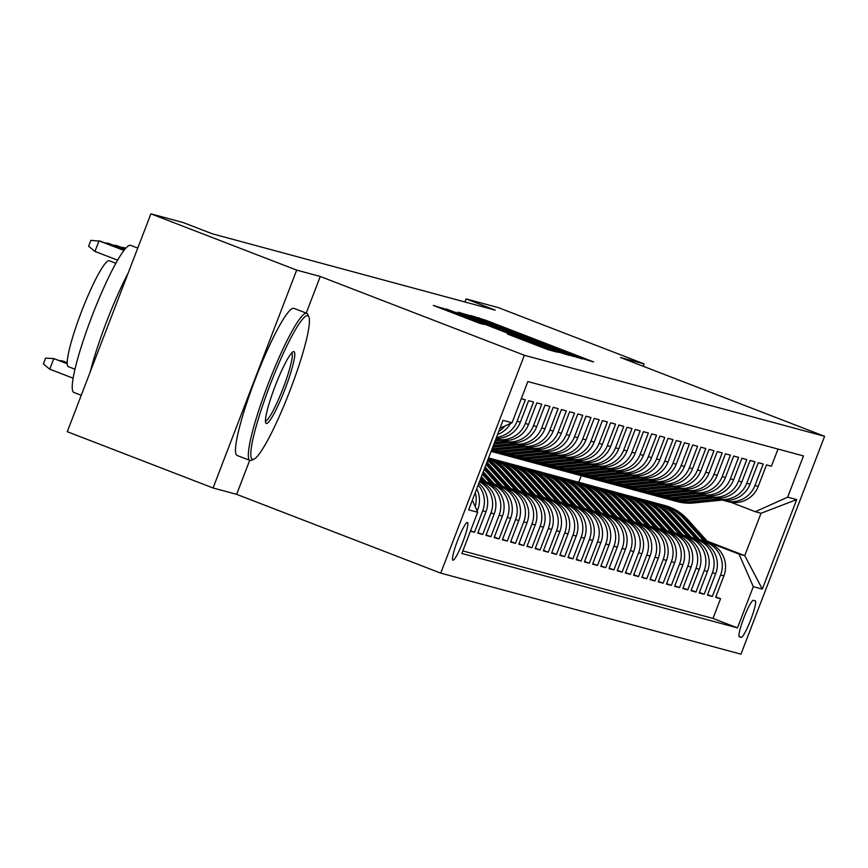 <?xml version="1.0" encoding="UTF-8"?>
<svg xmlns="http://www.w3.org/2000/svg" width="868" height="868" viewBox="0 0 868 868"><rect width="100%" height="100%" fill="white"/><g stroke="black" fill="none" stroke-linecap="round" stroke-linejoin="round"><path stroke-width="1.3" d="M580.475 357.974L593.604 361.978L588.688 359.981L485.657 320.216L470.532 315.475L580.475 357.974M452.955 560.185A20.181 2.702 111.1 0 0 462.763 542.185A20.181 2.702 111.1 0 0 467.461 522.514A20.181 2.702 111.1 0 0 467.418 522.503A20.181 2.702 111.1 0 0 457.61 540.504A20.181 2.702 111.1 0 0 452.922 560.175A20.181 2.702 111.1 0 0 452.955 560.185M507.476 334.05L547.827 349.62L557.386 352.202L449.385 310.418L433.295 305.417L479.711 323.33L483.834 324.437L448.235 310.397L465.856 316.918L546.992 348.448L507.476 334.05M320.27 276.48L296.682 270.111L150.902 213.832L67.27 431.7L213.061 487.979L236.638 494.348L440.738 573.13L524.37 355.272L320.27 276.48L306.209 313.109M643.166 366.263L644.078 363.876L620.501 357.507L824.6 436.3L524.37 355.272M644.078 363.876L498.297 307.597L466.094 298.907L464.922 301.977M150.902 213.832L183.094 222.523L212.259 233.785L495.259 310.158L466.094 298.907M566.337 353.96L582.374 358.951L577.448 356.954L474.416 317.178L458.337 312.176L566.337 353.96M569.853 355.565L553.817 350.574L445.816 308.802L504.775 330.892L460.181 313.142L569.853 355.565M470.423 531.183L474.471 532.279L470.575 530.782M478.181 485.038A25.226 24.998 105.1 0 1 482.716 510.785L486.004 511.675L477.758 533.169L482.673 534.493L477.942 532.67M479.451 481.74A25.226 24.998 105.1 0 1 490.93 512.999L494.207 513.889L485.961 535.382L490.876 536.706L486.145 534.883M479.83 480.72L484.843 482.662A25.226 24.998 105.1 0 1 499.133 515.212L502.409 516.102L494.163 537.596L499.078 538.919L494.348 537.097M486.644 482.402L493.046 484.876A25.226 24.998 105.1 0 1 507.335 517.426L510.612 518.315L502.366 539.809L507.281 541.133L502.55 539.31M494.847 484.615L501.248 487.089A25.226 24.998 105.1 0 1 515.538 519.639L518.814 520.529L510.568 542.023L515.484 543.346L510.753 541.524M503.049 486.829L509.451 489.302A25.226 24.998 105.1 0 1 523.74 521.852L527.017 522.742L518.771 544.236L523.686 545.56L518.956 543.737M511.252 489.042L517.654 491.516A25.226 24.998 105.1 0 1 531.943 524.077L535.22 524.956L526.974 546.449L531.889 547.773L527.158 545.95M519.455 491.255L525.856 493.729A25.226 24.998 105.1 0 1 540.146 526.29L543.422 527.169L535.176 548.663L540.091 549.986L535.361 548.164M527.657 493.469L534.059 495.943A25.226 24.998 105.1 0 1 548.348 528.504L551.625 529.382L543.379 550.876L548.294 552.211L543.563 550.377M535.86 495.682L542.261 498.156A25.226 24.998 105.1 0 1 556.551 530.717L559.827 531.596L551.581 553.09L556.496 554.424L551.766 552.591M544.062 497.896L550.464 500.369A25.226 24.998 105.1 0 1 564.753 532.93L568.03 533.809L559.784 555.303L564.699 556.638L559.969 554.804M552.265 500.109L558.666 502.583A25.226 24.998 105.1 0 1 572.956 535.144L576.233 536.023L567.987 557.516L572.913 558.851L568.171 557.017M560.468 502.322L566.869 504.796A25.226 24.998 105.1 0 1 581.159 537.357L584.435 538.236L576.189 559.73L581.115 561.064L576.385 559.231M568.67 504.536L575.072 507.01A25.226 24.998 105.1 0 1 589.361 539.571L592.638 540.46L584.392 561.943L589.318 563.278L584.587 561.444M576.873 506.76L583.274 509.223A25.226 24.998 105.1 0 1 597.564 541.784L600.84 542.674L592.594 564.157L597.52 565.491L592.79 563.668M585.075 508.974L591.477 511.436A25.226 24.998 105.1 0 1 605.766 543.997L609.043 544.887L600.797 566.37L605.723 567.705L600.992 565.882M593.278 511.187L599.68 513.65A25.226 24.998 105.1 0 1 613.969 546.211L617.246 547.1L609 568.594L613.926 569.918L609.195 568.095M601.481 513.4L607.882 515.863A25.226 24.998 105.1 0 1 622.172 548.424L625.448 549.314L617.202 570.808L622.128 572.131L617.398 570.309M609.694 515.614L616.085 518.077A25.226 24.998 105.1 0 1 630.374 550.637L633.651 551.527L625.405 573.021L630.331 574.345L625.6 572.522M617.897 517.827L624.298 520.301A25.226 24.998 105.1 0 1 638.577 552.851L641.864 553.741L633.607 575.234L638.533 576.558L633.803 574.735M626.099 520.04L632.501 522.514A25.226 24.998 105.1 0 1 646.779 555.064L650.067 555.954L641.81 577.448L646.736 578.772L642.005 576.949M634.302 522.254L640.703 524.728A25.226 24.998 105.1 0 1 654.982 557.278L658.269 558.167L650.013 579.661L654.939 580.985L650.208 579.162M642.504 524.467L648.906 526.941A25.226 24.998 105.1 0 1 663.185 559.491L666.472 560.381L658.215 581.875L663.141 583.198L658.411 581.376M650.707 526.681L657.109 529.154A25.226 24.998 105.1 0 1 671.387 561.705L674.675 562.594L666.418 584.088L671.344 585.412L666.613 583.589M658.91 528.894L665.311 531.368A25.226 24.998 105.1 0 1 679.59 563.918L682.877 564.808L674.62 586.301L679.546 587.625L674.816 585.802M667.112 531.107L673.514 533.581A25.226 24.998 105.1 0 1 687.792 566.142L691.08 567.021L682.823 588.515L687.749 589.839L683.018 588.016M675.315 533.321L681.716 535.795A25.226 24.998 105.1 0 1 695.995 568.356L699.283 569.234L691.026 590.728L695.952 592.052L691.221 590.229M683.517 535.534L689.919 538.008A25.226 24.998 105.1 0 1 704.198 570.569L707.485 571.448L699.228 592.942L704.154 594.276L699.424 592.443M691.72 537.748L698.122 540.221A25.226 24.998 105.1 0 1 712.4 572.782L715.688 573.661L707.431 595.155L712.357 596.49L720.603 574.996A25.226 24.998 -74.9 0 0 706.324 542.435L699.923 539.961M707.626 594.656L712.357 596.49M777.999 449.071L771.413 466.214L766.498 464.89L758.241 486.373A25.226 24.998 -74.9 0 1 728.339 501.737L725.062 500.847A25.226 24.998 -74.9 0 0 754.965 485.494L763.211 464L758.296 462.677L750.039 484.16A25.226 24.998 -74.9 0 1 720.136 499.523L716.86 498.633A25.226 24.998 105.1 0 1 714.429 497.841M716.86 498.633A25.226 24.998 105.1 0 0 746.762 483.281L755.008 461.787L750.093 460.452L741.836 481.946A25.226 24.998 -74.9 0 1 711.934 497.31L708.657 496.42A25.226 24.998 105.1 0 1 706.226 495.628M708.657 496.42A25.226 24.998 105.1 0 0 738.56 481.067L746.805 459.573L741.89 458.239L733.634 479.733A25.226 24.998 -74.9 0 1 703.731 495.085L700.454 494.207A25.226 24.998 105.1 0 1 698.024 493.415M700.454 494.207A25.226 24.998 105.1 0 0 730.357 478.854L738.603 457.36L733.688 456.026L725.431 477.519A25.226 24.998 -74.9 0 1 695.528 492.872L692.252 491.993A25.226 24.998 105.1 0 1 689.821 491.201M692.252 491.993A25.226 24.998 105.1 0 0 722.154 476.64L730.4 455.147L725.485 453.812L717.228 475.306A25.226 24.998 -74.9 0 1 687.326 490.659L684.049 489.78A25.226 24.998 105.1 0 1 681.619 488.988M684.049 489.78A25.226 24.998 105.1 0 0 713.952 474.427L722.198 452.933L717.272 451.599L709.026 473.093A25.226 24.998 -74.9 0 1 679.123 488.445L675.846 487.566A25.226 24.998 105.1 0 1 673.416 486.774M675.846 487.566A25.226 24.998 105.1 0 0 705.749 472.203L713.995 450.72L709.069 449.385L700.823 470.879A25.226 24.998 -74.9 0 1 670.921 486.232L667.644 485.353A25.226 24.998 105.1 0 1 665.213 484.561M667.644 485.353A25.226 24.998 105.1 0 0 697.546 469.989L705.793 448.506L700.867 447.172L692.621 468.666A25.226 24.998 -74.9 0 1 662.718 484.019L659.441 483.14A25.226 24.998 105.1 0 1 657.011 482.348M659.441 483.14A25.226 24.998 105.1 0 0 689.344 467.776L697.59 446.293L692.664 444.959L684.418 466.452A25.226 24.998 -74.9 0 1 654.515 481.805L651.239 480.926A25.226 24.998 105.1 0 1 648.808 480.134M651.239 480.926A25.226 24.998 105.1 0 0 681.141 465.563L689.387 444.069L684.461 442.745L676.215 464.239A25.226 24.998 -74.9 0 1 646.313 479.592L643.036 478.702A25.226 24.998 105.1 0 1 640.606 477.921M643.036 478.702A25.226 24.998 105.1 0 0 672.939 463.349L681.185 441.855L676.259 440.532L668.013 462.026A25.226 24.998 -74.9 0 1 638.11 477.378L634.833 476.489A25.226 24.998 105.1 0 1 632.403 475.707M634.833 476.489A25.226 24.998 105.1 0 0 664.736 461.136L672.982 439.642L668.056 438.318L659.81 459.812A25.226 24.998 -74.9 0 1 629.908 475.165L626.631 474.275A25.226 24.998 105.1 0 1 624.2 473.483M626.631 474.275A25.226 24.998 105.1 0 0 656.534 458.922L664.779 437.429L659.854 436.105L651.608 457.599A25.226 24.998 -74.9 0 1 621.705 472.951L618.428 472.062A25.226 24.998 105.1 0 1 615.998 471.27M618.428 472.062A25.226 24.998 105.1 0 0 648.32 456.709L656.577 435.215L651.651 433.891L643.405 455.385A25.226 24.998 -74.9 0 1 613.502 470.738L610.226 469.848A25.226 24.998 105.1 0 1 607.795 469.056M610.226 469.848A25.226 24.998 105.1 0 0 640.117 454.496L648.374 433.002L643.448 431.678L635.202 453.172A25.226 24.998 -74.9 0 1 605.3 468.525L602.023 467.635A25.226 24.998 105.1 0 1 599.593 466.843M602.023 467.635A25.226 24.998 105.1 0 0 631.915 452.282L640.172 430.788L635.246 429.465L627 450.959A25.226 24.998 -74.9 0 1 597.097 466.311L593.82 465.422A25.226 24.998 105.1 0 1 591.39 464.63M593.82 465.422A25.226 24.998 105.1 0 0 623.712 450.069L631.969 428.575L627.043 427.251L618.797 448.745A25.226 24.998 -74.9 0 1 588.895 464.098L585.618 463.208A25.226 24.998 105.1 0 1 583.188 462.416M585.618 463.208A25.226 24.998 105.1 0 0 615.51 447.855L623.766 426.362L618.841 425.038L610.595 446.521A25.226 24.998 -74.9 0 1 580.692 461.884L577.415 460.995A25.226 24.998 105.1 0 1 574.985 460.203M577.415 460.995A25.226 24.998 105.1 0 0 607.307 445.642L615.564 424.148L610.638 422.825L602.392 444.308A25.226 24.998 -74.9 0 1 572.489 459.671L569.202 458.781A25.226 24.998 105.1 0 1 566.782 457.989M569.202 458.781A25.226 24.998 105.1 0 0 599.104 443.429L607.361 421.935L602.435 420.611L594.189 442.094A25.226 24.998 -74.9 0 1 564.287 457.458L560.999 456.568A25.226 24.998 105.1 0 1 558.58 455.776M560.999 456.568A25.226 24.998 105.1 0 0 590.902 441.215L599.159 419.721L594.233 418.387L585.987 439.881A25.226 24.998 -74.9 0 1 556.084 455.244L552.797 454.355A25.226 24.998 105.1 0 1 550.377 453.563M552.797 454.355A25.226 24.998 105.1 0 0 582.699 439.002L590.956 417.508L586.03 416.173L577.784 437.667A25.226 24.998 -74.9 0 1 547.882 453.02L544.594 452.141A25.226 24.998 105.1 0 1 542.174 451.349M544.594 452.141A25.226 24.998 105.1 0 0 574.497 436.788L582.754 415.295L577.828 413.96L569.582 435.454A25.226 24.998 -74.9 0 1 539.679 450.807L536.391 449.928A25.226 24.998 105.1 0 1 533.972 449.136M536.391 449.928A25.226 24.998 105.1 0 0 566.294 434.575L574.551 413.081L569.625 411.747L561.379 433.24A25.226 24.998 -74.9 0 1 531.476 448.593L528.189 447.714A25.226 24.998 105.1 0 1 525.769 446.922M528.189 447.714A25.226 24.998 105.1 0 0 558.091 432.362L566.337 410.868L561.422 409.533L553.176 431.027A25.226 24.998 -74.9 0 1 523.274 446.38L519.986 445.501A25.226 24.998 105.1 0 1 517.567 444.709M519.986 445.501A25.226 24.998 105.1 0 0 549.889 430.137L558.135 408.654L553.22 407.32L544.963 428.814A25.226 24.998 -74.9 0 1 515.071 444.166L511.784 443.288A25.226 24.998 105.1 0 1 509.364 442.496M511.784 443.288A25.226 24.998 105.1 0 0 541.686 427.924L549.932 406.441L545.017 405.106L536.76 426.6A25.226 24.998 -74.9 0 1 506.869 441.953L503.581 441.074A25.226 24.998 105.1 0 1 501.161 440.282M503.581 441.074A25.226 24.998 105.1 0 0 533.484 425.711L541.73 404.228L536.815 402.893L528.558 424.387A25.226 24.998 -74.9 0 1 498.666 439.74L495.856 438.98A25.226 24.998 105.1 0 0 525.281 423.497L528.558 424.387M525.281 423.497L533.527 402.014L528.612 400.68L520.355 422.173A25.226 24.998 -74.9 0 1 496.095 438.373M496.496 437.331A25.226 24.998 105.1 0 0 517.078 421.284L525.324 399.79L521.277 398.705M494.207 513.889A25.226 24.998 -74.9 0 0 479.917 481.328L479.646 481.219M502.409 516.102A25.226 24.998 -74.9 0 0 488.12 483.541L479.961 480.395M510.612 518.315A25.226 24.998 -74.9 0 0 496.322 485.754L486.123 481.816M518.814 520.529A25.226 24.998 -74.9 0 0 504.525 487.968L494.326 484.029M527.017 522.742A25.226 24.998 -74.9 0 0 512.728 490.181L502.529 486.243M535.22 524.956A25.226 24.998 -74.9 0 0 520.941 492.395L510.731 488.456M543.422 527.169A25.226 24.998 -74.9 0 0 529.144 494.619L518.934 490.67M551.625 529.382A25.226 24.998 -74.9 0 0 537.346 496.832L527.136 492.883M559.827 531.596A25.226 24.998 -74.9 0 0 545.549 499.046L535.339 495.096M568.03 533.809A25.226 24.998 -74.9 0 0 553.751 501.259L543.542 497.31M576.233 536.023A25.226 24.998 -74.9 0 0 561.954 503.473L551.744 499.534M584.435 538.236A25.226 24.998 -74.9 0 0 570.157 505.686L559.947 501.747M592.638 540.46A25.226 24.998 -74.9 0 0 578.359 507.899L568.149 503.961M600.84 542.674A25.226 24.998 -74.9 0 0 586.562 510.113L576.352 506.174M609.043 544.887A25.226 24.998 -74.9 0 0 594.764 512.326L584.555 508.388M617.246 547.1A25.226 24.998 -74.9 0 0 602.967 514.54L592.757 510.601M625.448 549.314A25.226 24.998 -74.9 0 0 611.17 516.753L600.96 512.814M633.651 551.527A25.226 24.998 -74.9 0 0 619.372 518.966L609.162 515.028M641.864 553.741A25.226 24.998 -74.9 0 0 627.575 521.18L617.365 517.241M650.067 555.954A25.226 24.998 -74.9 0 0 635.777 523.393L625.568 519.455M658.269 558.167A25.226 24.998 -74.9 0 0 643.98 525.607L633.77 521.668M666.472 560.381A25.226 24.998 -74.9 0 0 652.183 527.82L641.973 523.881M674.675 562.594A25.226 24.998 -74.9 0 0 660.385 530.033L650.175 526.095M682.877 564.808A25.226 24.998 -74.9 0 0 668.588 532.247L658.378 528.308M691.08 567.021A25.226 24.998 -74.9 0 0 676.79 534.46L666.581 530.522M699.283 569.234A25.226 24.998 -74.9 0 0 684.993 536.684L674.783 532.735M707.485 571.448A25.226 24.998 -74.9 0 0 693.196 538.898L682.986 534.948M715.688 573.661A25.226 24.998 -74.9 0 0 701.398 541.111L691.188 537.162M755.203 600.819L753.391 600.33A19.552 2.615 111.1 0 0 743.898 617.766A19.552 2.615 111.1 0 0 739.352 636.83L741.185 637.329A19.552 2.615 111.1 0 0 750.69 619.893A19.552 2.615 111.1 0 0 755.236 600.83A19.552 2.615 111.1 0 0 755.203 600.819M440.738 573.13L740.968 654.168L824.6 436.3M472.376 500.163L477.682 512.272L461.863 553.491L737.485 627.879L753.305 586.659L739.015 554.11L708.125 542.174M477.682 512.272L468.655 509.841L503.017 420.34L512.044 422.77L527.863 381.551L803.486 455.939L787.656 497.158L796.683 499.599L762.321 589.101L753.305 586.659M462.85 550.909L712.986 618.428L720.559 598.703L715.633 597.368L723.89 575.875A25.226 24.998 -74.9 0 0 709.601 543.325L699.391 539.375M722.632 500.055A25.226 24.998 -74.9 0 0 725.062 500.847M712.4 572.782L704.154 594.276M704.198 570.569L695.952 592.052M695.995 568.356L687.749 589.839M687.792 566.142L679.546 587.625M679.59 563.918L671.344 585.412M671.387 561.705L663.141 583.198M663.185 559.491L654.939 580.985M654.982 557.278L646.736 578.772M646.779 555.064L638.533 576.558M638.577 552.851L630.331 574.345M630.374 550.637L622.128 572.131M622.172 548.424L613.926 569.918M613.969 546.211L605.723 567.705M605.766 543.997L597.52 565.491M597.564 541.784L589.318 563.278M589.361 539.571L581.115 561.064M581.159 537.357L572.913 558.851M572.956 535.144L564.699 556.638M564.753 532.93L556.496 554.424M556.551 530.717L548.294 552.211M548.348 528.504L540.091 549.986M540.146 526.29L531.889 547.773M531.943 524.077L523.686 545.56M523.74 521.852L515.484 543.346M515.538 519.639L507.281 541.133M507.335 517.426L499.078 538.919M499.133 515.212L490.876 536.706M490.93 512.999L482.673 534.493M482.716 510.785L474.471 532.279M477.172 511.1L477.801 509.462A25.226 24.998 -74.9 0 0 476.727 488.825M739.015 554.11L744.755 555.65L761.03 513.259L755.29 511.708L787.656 497.158M707.203 541.155L744.755 555.65L762.321 589.101M730.834 502.268L755.29 511.708M296.682 270.111L213.061 487.979M622.128 519.075L601.654 496.355A48.25 47.816 -74.9 0 0 578.739 482.282L581.289 475.686M715.829 596.869L720.559 598.703M712.986 618.428L737.485 627.879M486.004 511.675A25.226 24.998 -74.9 0 0 478.832 483.346M497.559 434.542A25.226 24.998 -74.9 0 0 510.493 423.465M504.872 425.993A25.226 24.998 105.1 0 1 498.764 431.418M475.273 492.612A25.226 24.998 105.1 0 1 475.187 506.586M512.044 422.77L500.001 428.184M761.03 513.259L796.683 499.599M236.638 494.348L249.702 460.333M573.477 355.609L473.668 317.265L573.477 355.609L573.151 356.455M541.61 345.204L512.738 333.974L541.61 345.204L541.393 345.779M708.917 543.053L687.781 519.596A48.25 47.816 -74.9 0 0 664.866 505.523L663.315 505.1A48.25 47.816 -74.9 0 0 662.816 504.97M704.154 541.22L683.68 518.489A48.25 47.816 -74.9 0 0 658.703 503.907M707.105 542.359L686.219 519.183A48.25 47.816 -74.9 0 0 663.315 505.1M660.765 504.416L662.327 504.84A48.25 47.816 105.1 0 1 685.243 518.912L705.966 541.914M718.129 498.981L690.071 501.834A48.25 47.816 105.1 0 1 670.877 499.838M722.588 500.044L694.172 502.941A48.25 47.816 105.1 0 1 677.018 501.541L675.456 501.118A48.25 47.816 -74.9 0 0 692.621 502.518L720.69 499.664M719.691 499.393L691.633 502.246A48.25 47.816 105.1 0 1 674.469 500.858L672.917 500.435M252.545 459.389A76.959 10.307 111.1 0 0 253.955 459.183A76.959 10.307 111.1 0 0 289.728 391.262A76.959 10.307 111.1 0 0 308.878 316.918A76.959 10.307 111.1 0 0 307.695 315.713A76.959 10.307 111.1 0 0 270.111 384.849A76.959 10.307 111.1 0 0 252.545 459.389M253.955 459.183L251.568 460.268A78.847 10.568 -68.9 0 1 250.114 460.485A78.847 10.568 -68.9 0 1 249.973 460.431A78.847 10.568 -68.9 0 1 268.31 383.591A78.847 10.568 -68.9 0 1 306.621 313.272A78.847 10.568 -68.9 0 1 306.762 313.315A78.847 10.568 -68.9 0 1 307.836 314.509L308.878 316.918M266.324 423.476A38.474 5.154 -68.9 0 1 265.738 422.868A38.474 5.154 -68.9 0 1 275.308 385.696A38.474 5.154 -68.9 0 1 293.2 351.735A38.474 5.154 -68.9 0 1 293.905 351.638A38.474 5.154 -68.9 0 1 285.116 388.907A38.474 5.154 -68.9 0 1 266.324 423.476M73.997 392.499A78.847 10.568 -68.9 0 1 73.856 392.444A78.847 10.568 -68.9 0 1 92.203 315.605A78.847 10.568 -68.9 0 1 130.504 245.286A78.847 10.568 -68.9 0 1 130.645 245.34A78.847 10.568 -68.9 0 1 130.786 245.394M68.496 366.708A56.767 7.606 -68.9 0 1 68.398 366.676A56.767 7.606 -68.9 0 1 81.603 311.352A56.767 7.606 -68.9 0 1 109.184 260.726A56.767 7.606 -68.9 0 1 109.292 260.758A56.767 7.606 -68.9 0 1 109.39 260.801M237.279 455.526A78.847 10.568 -68.9 0 1 237.138 455.483A78.847 10.568 -68.9 0 1 255.485 378.643A78.847 10.568 -68.9 0 1 293.785 308.324A78.847 10.568 -68.9 0 1 293.926 308.368A78.847 10.568 -68.9 0 1 294.068 308.433M265.445 421.056A36.586 4.904 111.1 0 0 282.935 388.647A36.586 4.904 111.1 0 0 291.767 352.885M90.326 371.623A78.847 10.568 -68.9 0 1 128.073 273.29M700.715 540.84L679.579 517.382A48.25 47.816 -74.9 0 0 656.664 503.31L655.112 502.887A48.25 47.816 -74.9 0 0 654.613 502.756M695.952 539.006L675.478 516.276A48.25 47.816 -74.9 0 0 650.501 501.693M698.903 540.146L678.016 516.97A48.25 47.816 -74.9 0 0 655.112 502.887M652.562 502.203L654.125 502.626A48.25 47.816 105.1 0 1 677.04 516.699L697.764 539.701M692.512 538.627L671.376 515.169A48.25 47.816 -74.9 0 0 648.461 501.096L646.91 500.673A48.25 47.816 -74.9 0 0 646.41 500.543M687.749 536.793L667.275 514.062A48.25 47.816 -74.9 0 0 642.298 499.48M690.7 537.932L669.814 514.757A48.25 47.816 -74.9 0 0 646.91 500.673M644.36 499.99L645.922 500.413A48.25 47.816 105.1 0 1 668.827 514.485L689.561 537.487M684.31 536.413L663.174 512.955A48.25 47.816 -74.9 0 0 640.259 498.883L638.707 498.46A48.25 47.816 -74.9 0 0 638.208 498.33M679.546 534.579L659.072 511.849A48.25 47.816 -74.9 0 0 634.096 497.266M682.498 535.719L661.611 512.543A48.25 47.816 -74.9 0 0 638.707 498.46M636.157 497.776L637.72 498.199A48.25 47.816 105.1 0 1 660.624 512.272L681.358 535.274M676.107 534.2L654.971 510.742A48.25 47.816 -74.9 0 0 632.056 496.67L630.504 496.246A48.25 47.816 -74.9 0 0 630.005 496.116M671.344 532.366L650.87 509.635A48.25 47.816 -74.9 0 0 625.893 495.053M674.295 533.505L653.409 510.319A48.25 47.816 -74.9 0 0 630.504 496.246M627.955 495.563L629.517 495.986A48.25 47.816 105.1 0 1 652.421 510.058L673.156 533.061M709.926 496.767L681.868 499.621A48.25 47.816 105.1 0 1 662.675 497.624M714.386 497.831L685.97 500.727A48.25 47.816 105.1 0 1 668.816 499.328L667.253 498.905A48.25 47.816 -74.9 0 0 684.418 500.304L712.487 497.451M711.489 497.18L683.431 500.033A48.25 47.816 105.1 0 1 666.266 498.644L664.714 498.221M701.724 494.543L673.666 497.407A48.25 47.816 105.1 0 1 654.472 495.411M706.183 495.617L677.767 498.514A48.25 47.816 105.1 0 1 660.613 497.114L659.051 496.691A48.25 47.816 -74.9 0 0 676.215 498.091L704.284 495.237M703.286 494.966L675.228 497.82A48.25 47.816 105.1 0 1 658.063 496.431L656.512 496.008M693.521 492.33L665.463 495.183A48.25 47.816 105.1 0 1 646.269 493.198M697.98 493.404L669.564 496.29A48.25 47.816 105.1 0 1 652.41 494.901L650.848 494.478A48.25 47.816 -74.9 0 0 668.013 495.878L696.082 493.024M695.084 492.753L667.025 495.606A48.25 47.816 105.1 0 1 649.861 494.217L648.309 493.794M685.319 490.116L657.26 492.97A48.25 47.816 105.1 0 1 638.067 490.984M689.778 491.19L661.362 494.076A48.25 47.816 105.1 0 1 644.208 492.688L642.645 492.264A48.25 47.816 -74.9 0 0 659.81 493.664L687.879 490.8M686.881 490.539L658.823 493.393A48.25 47.816 105.1 0 1 641.658 492.004L640.107 491.581M667.904 531.986L646.769 508.529A48.25 47.816 -74.9 0 0 623.853 494.456L622.291 494.033A48.25 47.816 -74.9 0 0 621.803 493.903M663.141 530.153L642.667 507.422A48.25 47.816 -74.9 0 0 617.69 492.84M666.092 531.292L645.206 508.106A48.25 47.816 -74.9 0 0 622.291 494.033M619.752 493.349L621.314 493.773A48.25 47.816 105.1 0 1 644.219 507.845L664.953 530.847M677.116 487.903L649.058 490.756A48.25 47.816 105.1 0 1 629.864 488.771M681.575 488.977L653.159 491.863A48.25 47.816 105.1 0 1 636.005 490.474L634.443 490.051A48.25 47.816 -74.9 0 0 651.608 491.451L679.677 488.586M678.678 488.326L650.62 491.179A48.25 47.816 105.1 0 1 633.456 489.791L631.904 489.368M659.691 529.773L638.566 506.315A48.25 47.816 -74.9 0 0 615.651 492.243L614.088 491.82A48.25 47.816 -74.9 0 0 613.6 491.689M654.939 527.928L634.465 505.209A48.25 47.816 -74.9 0 0 609.488 490.626M657.89 529.068L637.004 505.892A48.25 47.816 -74.9 0 0 614.088 491.82M611.549 491.136L613.112 491.559A48.25 47.816 105.1 0 1 636.016 505.632L656.75 528.634M668.913 485.689L640.855 488.543A48.25 47.816 105.1 0 1 621.662 486.557M673.373 486.764L644.957 489.65A48.25 47.816 105.1 0 1 627.803 488.261L626.24 487.838A48.25 47.816 -74.9 0 0 643.405 489.237L671.474 486.373M670.476 486.113L642.418 488.966A48.25 47.816 105.1 0 1 625.253 487.577L623.701 487.154M651.488 527.56L630.363 504.102A48.25 47.816 -74.9 0 0 607.448 490.029L605.886 489.606A48.25 47.816 -74.9 0 0 605.397 489.476M646.736 525.715L626.262 502.995A48.25 47.816 -74.9 0 0 601.285 488.413M649.687 526.854L628.801 503.679A48.25 47.816 -74.9 0 0 605.886 489.606M603.347 488.923L604.909 489.346A48.25 47.816 105.1 0 1 627.814 503.418L648.537 526.42M660.711 483.476L632.653 486.33A48.25 47.816 105.1 0 1 613.459 484.344M665.159 484.55L636.754 487.436A48.25 47.816 105.1 0 1 619.6 486.047L618.038 485.624A48.25 47.816 -74.9 0 0 635.202 487.024L663.271 484.16M662.273 483.899L634.215 486.753A48.25 47.816 105.1 0 1 617.05 485.364L615.499 484.941M643.286 525.346L622.161 501.888A48.25 47.816 -74.9 0 0 599.245 487.816L597.683 487.393A48.25 47.816 -74.9 0 0 597.195 487.263M638.533 523.502L618.059 500.782A48.25 47.816 -74.9 0 0 593.083 486.199M641.485 524.641L620.598 501.465A48.25 47.816 -74.9 0 0 597.683 487.393M595.144 486.709L596.707 487.122A48.25 47.816 105.1 0 1 619.611 501.205L640.334 524.207M652.508 481.263L624.45 484.116A48.25 47.816 105.1 0 1 605.256 482.131M656.957 482.337L628.551 485.223A48.25 47.816 105.1 0 1 611.398 483.834L609.835 483.411A48.25 47.816 -74.9 0 0 627 484.8L655.069 481.946M654.071 481.686L626.012 484.539A48.25 47.816 105.1 0 1 608.848 483.151L607.296 482.727M635.083 523.133L613.958 499.675A48.25 47.816 -74.9 0 0 591.043 485.603L589.48 485.179A48.25 47.816 -74.9 0 0 588.992 485.049M630.331 521.288L609.857 498.568A48.25 47.816 -74.9 0 0 584.88 483.986M633.282 522.428L612.396 499.252A48.25 47.816 -74.9 0 0 589.48 485.179M586.942 484.496L588.504 484.908A48.25 47.816 105.1 0 1 611.408 498.991L632.132 521.994M644.306 479.049L616.247 481.903A48.25 47.816 105.1 0 1 597.054 479.906M648.754 480.123L620.349 483.009A48.25 47.816 105.1 0 1 603.195 481.621L601.632 481.197A48.25 47.816 -74.9 0 0 618.797 482.586L646.866 479.733M645.868 479.472L617.81 482.326A48.25 47.816 105.1 0 1 600.645 480.926L599.094 480.514M626.88 520.919L605.755 497.462A48.25 47.816 -74.9 0 0 582.84 483.389L581.278 482.966A48.25 47.816 -74.9 0 0 580.79 482.836M601.654 496.355L603.206 496.778A48.25 47.816 105.1 0 0 580.301 482.695L578.739 482.282A48.25 47.816 -74.9 0 0 576.678 481.773M625.079 520.214L604.193 497.038A48.25 47.816 -74.9 0 0 581.278 482.966M603.206 496.778L623.929 519.78M636.103 476.836L608.045 479.689A48.25 47.816 105.1 0 1 588.851 477.693M640.551 477.91L612.146 480.796A48.25 47.816 105.1 0 1 594.992 479.407L593.43 478.984A48.25 47.816 -74.9 0 0 610.595 480.373L638.664 477.519M637.665 477.259L609.607 480.113A48.25 47.816 105.1 0 1 592.443 478.713L590.88 478.301M618.678 518.706L597.553 495.248A48.25 47.816 -74.9 0 0 574.638 481.176L573.075 480.753A48.25 47.816 -74.9 0 0 572.587 480.622M613.926 516.861L593.452 494.142A48.25 47.816 -74.9 0 0 568.475 479.559M616.877 518.001L595.99 494.825A48.25 47.816 -74.9 0 0 573.075 480.753M570.536 480.069L572.099 480.481A48.25 47.816 105.1 0 1 595.003 494.565L615.727 517.567M627.9 474.622L599.842 477.476A48.25 47.816 105.1 0 1 580.649 475.48M632.349 475.697L603.944 478.583A48.25 47.816 105.1 0 1 586.779 477.194L585.227 476.771A48.25 47.816 -74.9 0 0 602.381 478.159L630.461 475.306M629.463 475.046L601.405 477.899A48.25 47.816 105.1 0 1 584.24 476.499L582.678 476.087M610.475 516.493L589.35 493.035A48.25 47.816 -74.9 0 0 566.435 478.962L564.873 478.539A48.25 47.816 -74.9 0 0 564.384 478.409M605.723 514.648L585.249 491.928A48.25 47.816 -74.9 0 0 560.272 477.346M608.674 515.787L587.788 492.612A48.25 47.816 -74.9 0 0 564.873 478.539M562.334 477.845L563.896 478.268A48.25 47.816 105.1 0 1 586.801 492.351L607.524 515.353M619.698 472.409L591.64 475.263A48.25 47.816 105.1 0 1 572.446 473.266M624.146 473.483L595.741 476.369A48.25 47.816 105.1 0 1 578.576 474.98L577.025 474.557A48.25 47.816 -74.9 0 0 594.179 475.946L622.258 473.093M621.26 472.832L593.202 475.686A48.25 47.816 105.1 0 1 576.037 474.286L574.475 473.874M602.273 514.268L581.148 490.821A48.25 47.816 -74.9 0 0 558.232 476.738L556.67 476.326A48.25 47.816 -74.9 0 0 556.182 476.196M597.52 512.435L577.036 489.715A48.25 47.816 -74.9 0 0 552.07 475.132M600.472 513.574L579.585 490.398A48.25 47.816 -74.9 0 0 556.67 476.326M554.131 475.631L555.694 476.055A48.25 47.816 105.1 0 1 578.598 490.127L599.321 513.129M611.495 470.196L583.437 473.049A48.25 47.816 105.1 0 1 564.243 471.053M615.944 471.27L587.538 474.156A48.25 47.816 105.1 0 1 570.374 472.767L568.822 472.344A48.25 47.816 -74.9 0 0 585.976 473.733L614.056 470.879M613.058 470.619L584.999 473.472A48.25 47.816 105.1 0 1 567.835 472.073L566.272 471.66M594.07 512.055L572.934 488.608A48.25 47.816 -74.9 0 0 550.03 474.525L548.467 474.112A48.25 47.816 -74.9 0 0 547.979 473.982M589.318 510.221L568.833 487.501A48.25 47.816 -74.9 0 0 543.867 472.919M592.269 511.361L571.383 488.185A48.25 47.816 -74.9 0 0 548.467 474.112M545.929 473.418L547.48 473.841A48.25 47.816 105.1 0 1 570.395 487.914L591.119 510.916M603.293 467.982L575.234 470.836A48.25 47.816 105.1 0 1 556.041 468.839M607.741 469.056L579.336 471.942A48.25 47.816 105.1 0 1 562.171 470.543L560.62 470.13A48.25 47.816 -74.9 0 0 577.773 471.519L605.853 468.666M604.844 468.405L576.797 471.259A48.25 47.816 105.1 0 1 559.632 469.859L558.07 469.436M585.867 509.841L564.732 486.395A48.25 47.816 -74.9 0 0 541.827 472.311L540.265 471.899A48.25 47.816 -74.9 0 0 539.777 471.769M581.115 508.008L560.63 485.288A48.25 47.816 -74.9 0 0 535.664 470.706M584.066 509.147L563.18 485.971A48.25 47.816 -74.9 0 0 540.265 471.899M537.726 471.205L539.278 471.628A48.25 47.816 105.1 0 1 562.193 485.7L582.916 508.702M595.09 465.769L567.032 468.622A48.25 47.816 105.1 0 1 547.827 466.626M599.538 466.843L571.133 469.729A48.25 47.816 105.1 0 1 553.968 468.329L552.417 467.917A48.25 47.816 -74.9 0 0 569.571 469.306L597.651 466.452M596.641 466.192L568.594 469.046A48.25 47.816 105.1 0 1 551.43 467.646L549.867 467.223M577.665 507.628L556.529 484.181A48.25 47.816 -74.9 0 0 533.625 470.098L532.062 469.686A48.25 47.816 -74.9 0 0 531.574 469.555M572.913 505.794L552.428 483.075A48.25 47.816 -74.9 0 0 527.462 468.492M575.853 506.934L554.977 483.758A48.25 47.816 -74.9 0 0 532.062 469.686M529.523 468.991L531.075 469.414A48.25 47.816 105.1 0 1 553.99 483.487L574.714 506.489M586.887 463.555L558.829 466.409A48.25 47.816 105.1 0 1 539.625 464.413M591.336 464.619L562.931 467.516A48.25 47.816 105.1 0 1 545.766 466.116L544.214 465.704A48.25 47.816 -74.9 0 0 561.368 467.092L589.448 464.239M588.439 463.979L560.392 466.832A48.25 47.816 105.1 0 1 543.227 465.432L541.665 465.009M569.462 505.415L548.326 481.968A48.25 47.816 -74.9 0 0 525.422 467.885L523.86 467.461A48.25 47.816 -74.9 0 0 523.371 467.331M564.699 503.581L544.225 480.861A48.25 47.816 -74.9 0 0 519.259 466.268M567.65 504.72L546.775 481.545A48.25 47.816 -74.9 0 0 523.86 467.461M521.321 466.778L522.872 467.201A48.25 47.816 105.1 0 1 545.788 481.273L566.511 504.275M578.685 461.342L550.627 464.196A48.25 47.816 105.1 0 1 531.422 462.199M583.133 462.405L554.728 465.302A48.25 47.816 105.1 0 1 537.563 463.903L536.012 463.49A48.25 47.816 -74.9 0 0 553.166 464.879L581.245 462.026M580.236 461.754L552.189 464.608A48.25 47.816 105.1 0 1 535.024 463.219L533.462 462.796M561.26 503.201L540.124 479.744A48.25 47.816 -74.9 0 0 517.219 465.671L515.657 465.248A48.25 47.816 -74.9 0 0 515.169 465.118M556.496 501.368L536.023 478.637A48.25 47.816 -74.9 0 0 511.057 464.054M559.448 502.507L538.572 479.331A48.25 47.816 -74.9 0 0 515.657 465.248M513.118 464.564L514.67 464.988A48.25 47.816 105.1 0 1 537.585 479.06L558.308 502.062M570.482 459.129L542.424 461.982A48.25 47.816 105.1 0 1 523.22 459.986M574.931 460.192L546.525 463.089A48.25 47.816 105.1 0 1 529.361 461.689L527.809 461.277A48.25 47.816 -74.9 0 0 544.963 462.666L573.043 459.812M572.034 459.541L543.986 462.394A48.25 47.816 105.1 0 1 526.822 461.006L525.259 460.582M553.057 500.988L531.921 477.53A48.25 47.816 -74.9 0 0 509.017 463.458L507.454 463.035A48.25 47.816 -74.9 0 0 506.966 462.904M548.294 499.154L527.82 476.423A48.25 47.816 -74.9 0 0 502.854 461.841M551.245 500.293L530.37 477.118A48.25 47.816 -74.9 0 0 507.454 463.035M504.916 462.351L506.467 462.774A48.25 47.816 105.1 0 1 529.382 476.847L550.106 499.849M562.28 456.915L534.221 459.769A48.25 47.816 105.1 0 1 515.017 457.772M566.728 457.978L538.323 460.875A48.25 47.816 105.1 0 1 521.158 459.476L519.606 459.053A48.25 47.816 -74.9 0 0 536.76 460.452L564.84 457.599M563.831 457.327L535.773 460.181A48.25 47.816 105.1 0 1 518.619 458.792L517.057 458.369M544.854 498.774L523.719 475.317A48.25 47.816 -74.9 0 0 500.814 461.244L499.252 460.821A48.25 47.816 -74.9 0 0 498.764 460.691M540.091 496.941L519.617 474.21A48.25 47.816 -74.9 0 0 494.651 459.628M543.043 498.08L522.167 474.904A48.25 47.816 -74.9 0 0 499.252 460.821M496.713 460.138L498.265 460.561A48.25 47.816 105.1 0 1 521.18 474.633L541.903 497.635M554.077 454.702L526.019 457.555A48.25 47.816 105.1 0 1 506.814 455.559M558.525 455.765L530.12 458.662A48.25 47.816 105.1 0 1 512.955 457.262L511.404 456.839A48.25 47.816 -74.9 0 0 528.558 458.239L556.638 455.385M555.629 455.114L527.57 457.968A48.25 47.816 105.1 0 1 510.417 456.579L508.854 456.156M536.652 496.561L515.516 473.103A48.25 47.816 -74.9 0 0 492.612 459.031L491.049 458.608A48.25 47.816 -74.9 0 0 490.561 458.478M531.889 494.727L511.415 471.997A48.25 47.816 -74.9 0 0 488.575 457.946L490.062 458.347A48.25 47.816 105.1 0 1 512.977 472.42L533.701 495.422M534.84 495.867L513.964 472.691A48.25 47.816 -74.9 0 0 491.049 458.608M545.874 452.478L517.816 455.342A48.25 47.816 105.1 0 1 498.612 453.346M550.323 453.552L521.918 456.449A48.25 47.816 105.1 0 1 504.753 455.049L503.201 454.626A48.25 47.816 -74.9 0 0 520.355 456.026L548.435 453.172M547.426 452.901L519.368 455.754A48.25 47.816 105.1 0 1 502.214 454.365L500.652 453.942M528.449 494.348L507.313 470.89A48.25 47.816 -74.9 0 0 488.51 458.13M523.686 492.514L503.212 469.783A48.25 47.816 -74.9 0 0 488.304 458.662M526.637 493.653L505.762 470.478A48.25 47.816 -74.9 0 0 488.445 458.293M488.402 458.423A48.25 47.816 105.1 0 1 504.775 470.206L525.498 493.208M537.672 450.264L509.614 453.118A48.25 47.816 105.1 0 1 491.114 451.349M542.12 451.338L513.715 454.224A48.25 47.816 105.1 0 1 496.55 452.836L494.988 452.412A48.25 47.816 -74.9 0 0 512.153 453.812L540.232 450.959M539.223 450.687L511.165 453.541A48.25 47.816 105.1 0 1 494.011 452.152L492.449 451.729M520.247 492.134L499.111 468.677A48.25 47.816 -74.9 0 0 487.957 459.552M515.484 490.301L495.01 467.57A48.25 47.816 -74.9 0 0 487.48 460.81M518.435 491.44L497.559 468.253A48.25 47.816 -74.9 0 0 487.794 459.986M487.675 460.29A48.25 47.816 105.1 0 1 496.572 467.993L517.295 490.995M529.469 448.051L501.411 450.904A48.25 47.816 105.1 0 1 491.299 450.861M533.918 449.125L505.512 452.011A48.25 47.816 105.1 0 1 491.136 451.284M531.021 448.474L502.963 451.327A48.25 47.816 105.1 0 1 491.223 451.067M491.179 451.165A48.25 47.816 -74.9 0 0 503.95 451.599L532.03 448.734M512.044 489.921L490.908 466.463A48.25 47.816 -74.9 0 0 486.85 462.46M507.281 488.087L486.807 465.356A48.25 47.816 -74.9 0 0 486.047 464.532M510.232 489.226L489.357 466.04A48.25 47.816 -74.9 0 0 486.568 463.197M486.373 463.696A48.25 47.816 105.1 0 1 488.369 465.78L509.093 488.782M521.267 445.837L493.208 448.691A48.25 47.816 105.1 0 1 492.091 448.799M525.715 446.911L497.31 449.798A48.25 47.816 105.1 0 1 491.613 450.036M522.818 446.26L494.76 449.114A48.25 47.816 105.1 0 1 491.896 449.32M491.776 449.613A48.25 47.816 -74.9 0 0 495.747 449.385L523.827 446.521M503.841 487.707L485.125 466.941M499.078 485.863L484.203 469.349M502.029 487.002L484.778 467.852M484.55 468.438L500.89 486.568M495.639 485.494L483.27 471.769M490.876 483.65L482.348 474.188M493.827 484.789L482.923 472.691M482.695 473.266L492.688 484.355M487.436 483.281L481.414 476.597M482.673 481.436L480.492 479.017M485.624 482.575L481.067 477.519M480.839 478.094L484.485 482.141M513.053 443.624L493.306 445.631M517.512 444.698L492.699 447.226M514.615 444.047L493.078 446.239M492.926 446.619L515.625 444.308M504.851 441.411L494.521 442.463M509.31 442.485L493.914 444.047M506.413 441.834L494.293 443.071M494.142 443.45L507.422 442.094M496.648 439.197L495.736 439.295M501.107 440.271L495.129 440.879M498.21 439.62L495.509 439.892M495.368 440.271L499.209 439.881M121.238 247.326L125.849 248.15M123.375 248.15L123.636 247.467L125.741 248.281M113.035 245.112L116.909 245.655L125.231 248.866M115.173 245.937L115.433 245.253L125.122 248.997M67.205 362.629L62.019 360.806L67.205 362.802M59.632 360.665L62.019 360.806L61.758 361.479M104.833 242.899L108.706 243.431L124.634 249.583M106.959 243.713L107.231 243.04L124.525 249.713M67.216 363.594L53.816 358.592L49.747 369.182L73.129 378.209M49.747 369.182L43.4 363.996L45.657 358.104L53.816 358.592L67.227 363.768M123.95 250.451L99.028 240.827L94.959 251.427L88.601 246.23L90.869 240.338L100.504 241.217L124.059 250.32M94.959 251.427L117.625 260.172M484.843 482.662L488.12 483.541M493.046 484.876L496.322 485.754M501.248 487.089L504.525 487.968M509.451 489.302L512.728 490.181M517.654 491.516L520.941 492.395M525.856 493.729L529.144 494.619M534.059 495.943L537.346 496.832M542.261 498.156L545.549 499.046M550.464 500.369L553.751 501.259M558.666 502.583L561.954 503.473M566.869 504.796L570.157 505.686M575.072 507.01L578.359 507.899M583.274 509.223L586.562 510.113M591.477 511.436L594.764 512.326M599.68 513.65L602.967 514.54M607.882 515.863L611.17 516.753M616.085 518.077L619.372 518.966M624.298 520.301L627.575 521.18M632.501 522.514L635.777 523.393M640.703 524.728L643.98 525.607M648.906 526.941L652.183 527.82M657.109 529.154L660.385 530.033M665.311 531.368L668.588 532.247M673.514 533.581L676.79 534.46M681.716 535.795L684.993 536.684M689.919 538.008L693.196 538.898M698.122 540.221L701.398 541.111M706.324 542.435L709.601 543.325M754.965 485.494L758.241 486.373M517.078 421.284L520.355 422.173M533.484 425.711L536.76 426.6M541.686 427.924L544.963 428.814M549.889 430.137L553.176 431.027M558.091 432.362L561.379 433.24M566.294 434.575L569.582 435.454M574.497 436.788L577.784 437.667M582.699 439.002L585.987 439.881M590.902 441.215L594.189 442.094M599.104 443.429L602.392 444.308M607.307 445.642L610.595 446.521M615.51 447.855L618.797 448.745M623.712 450.069L627 450.959M631.915 452.282L635.202 453.172M640.117 454.496L643.405 455.385M648.32 456.709L651.608 457.599M656.534 458.922L659.81 459.812M664.736 461.136L668.013 462.026M672.939 463.349L676.215 464.239M681.141 465.563L684.418 466.452M689.344 467.776L692.621 468.666M697.546 469.989L700.823 470.879M705.749 472.203L709.026 473.093M713.952 474.427L717.228 475.306M722.154 476.64L725.431 477.519M730.357 478.854L733.634 479.733M738.56 481.067L741.836 481.946M746.762 483.281L750.039 484.16M720.603 574.996L723.89 575.875M476.272 509.049L477.801 509.462M739.069 636.515L741.185 637.329M478.8 318.632L479.125 317.786M485.396 320.878L485.657 320.216M588.45 360.589L588.688 359.981M467.494 315.8L467.895 314.759M577.22 357.562L577.448 356.954M489.368 324.241L489.595 323.666M551.191 348.111L551.408 347.536M572.001 356.086L572.305 355.294M456.243 312.914L456.47 312.339M498.026 329.037L498.254 328.462M504.525 331.543L504.775 330.892M507.118 332.553L507.476 331.619M564.699 354.177L564.927 353.58M512.543 334.636L512.782 334.006M517.491 336.556L517.708 335.981M517.849 338.14L518.066 337.565M529.154 342.513L529.371 341.938M461.331 316.321L461.548 315.746M442.452 309.041L442.854 307.999M552.178 350.802L552.417 350.195M686.219 519.183L687.781 519.596M683.68 518.489L685.243 518.912M691.633 502.246L690.071 501.834M694.172 502.941L692.621 502.518M678.016 516.97L679.579 517.382M675.478 516.276L677.04 516.699M669.814 514.757L671.376 515.169M667.275 514.062L668.827 514.485M661.611 512.543L663.174 512.955M659.072 511.849L660.624 512.272M653.409 510.319L654.971 510.742M650.87 509.635L652.421 510.058M683.431 500.033L681.868 499.621M685.97 500.727L684.418 500.304M675.228 497.82L673.666 497.407M677.767 498.514L676.215 498.091M667.025 495.606L665.463 495.183M669.564 496.29L668.013 495.878M658.823 493.393L657.26 492.97M661.362 494.076L659.81 493.664M645.206 508.106L646.769 508.529M642.667 507.422L644.219 507.845M650.62 491.179L649.058 490.756M653.159 491.863L651.608 491.451M637.004 505.892L638.566 506.315M634.465 505.209L636.016 505.632M642.418 488.966L640.855 488.543M644.957 489.65L643.405 489.237M628.801 503.679L630.363 504.102M626.262 502.995L627.814 503.418M634.215 486.753L632.653 486.33M636.754 487.436L635.202 487.024M620.598 501.465L622.161 501.888M618.059 500.782L619.611 501.205M626.012 484.539L624.45 484.116M628.551 485.223L627 484.8M612.396 499.252L613.958 499.675M609.857 498.568L611.408 498.991M617.81 482.326L616.247 481.903M620.349 483.009L618.797 482.586M604.193 497.038L605.755 497.462M609.607 480.113L608.045 479.689M612.146 480.796L610.595 480.373M595.99 494.825L597.553 495.248M593.452 494.142L595.003 494.565M601.405 477.899L599.842 477.476M603.944 478.583L602.381 478.159M587.788 492.612L589.35 493.035M585.249 491.928L586.801 492.351M593.202 475.686L591.64 475.263M595.741 476.369L594.179 475.946M579.585 490.398L581.148 490.821M577.036 489.715L578.598 490.127M584.999 473.472L583.437 473.049M587.538 474.156L585.976 473.733M571.383 488.185L572.934 488.608M568.833 487.501L570.395 487.914M576.797 471.259L575.234 470.836M579.336 471.942L577.773 471.519M563.18 485.971L564.732 486.395M560.63 485.288L562.193 485.7M568.594 469.046L567.032 468.622M571.133 469.729L569.571 469.306M554.977 483.758L556.529 484.181M552.428 483.075L553.99 483.487M560.392 466.832L558.829 466.409M562.931 467.516L561.368 467.092M546.775 481.545L548.326 481.968M544.225 480.861L545.788 481.273M552.189 464.608L550.627 464.196M554.728 465.302L553.166 464.879M538.572 479.331L540.124 479.744M536.023 478.637L537.585 479.06M543.986 462.394L542.424 461.982M546.525 463.089L544.963 462.666M530.37 477.118L531.921 477.53M527.82 476.423L529.382 476.847M535.773 460.181L534.221 459.769M538.323 460.875L536.76 460.452M522.167 474.904L523.719 475.317M519.617 474.21L521.18 474.633M527.57 457.968L526.019 457.555M530.12 458.662L528.558 458.239M513.964 472.691L515.516 473.103M511.415 471.997L512.977 472.42M519.368 455.754L517.816 455.342M521.918 456.449L520.355 456.026M505.762 470.478L507.313 470.89M503.212 469.783L504.775 470.206M511.165 453.541L509.614 453.118M513.715 454.224L512.153 453.812M497.559 468.253L499.111 468.677M495.01 467.57L496.572 467.993M502.963 451.327L501.411 450.904M505.512 452.011L503.95 451.599M489.357 466.04L490.908 466.463M486.807 465.356L488.369 465.78M494.76 449.114L493.208 448.691M497.31 449.798L495.747 449.385M573.184 356.466L573.509 355.62M473.364 318.068L473.668 317.265M507.172 332.563L507.53 331.63M558.927 352.506L559.231 351.724M512.489 334.625L512.738 333.974M546.688 349.229L546.992 348.448M447.942 311.156L448.235 310.397M130.645 245.34L137.752 248.074M115.856 263.297L109.292 260.758M293.926 308.368L306.762 313.315M237.138 455.483L249.973 460.431M74.973 369.215L68.398 366.676M73.856 392.444L81.245 395.298"/></g></svg>
